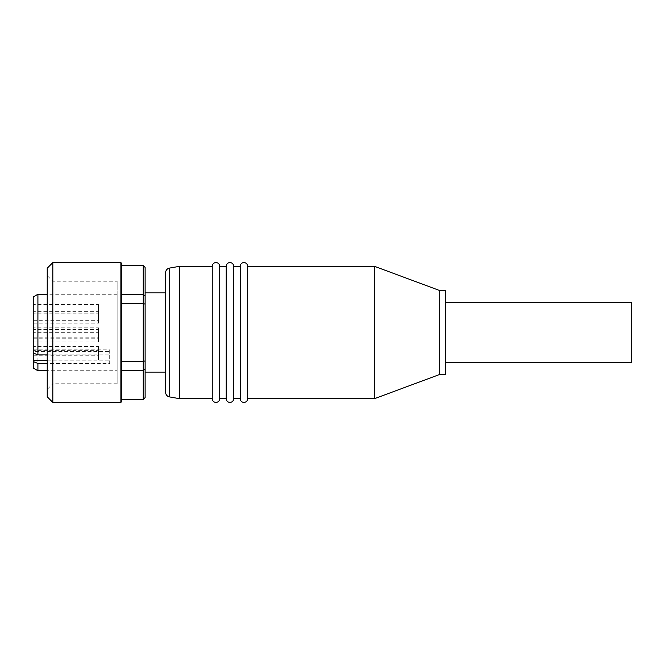 <?xml version="1.0" encoding="UTF-8"?>
<svg xmlns="http://www.w3.org/2000/svg" width="665" height="665" viewBox="0 0 665 665"><rect width="100%" height="100%" fill="white"/><g stroke="black" fill="none" stroke-linecap="round" stroke-linejoin="round"><path stroke-width="0.5" stroke-dasharray="3.33 2.49" d="M439.706 374.453L439.706 290.547M445.301 374.453L445.301 290.547M374.453 398.692L374.453 266.308M247.663 398.692L247.663 266.308M233.681 398.692L233.681 266.308M240.206 398.692L240.206 266.308M219.699 398.692L219.699 266.308M226.225 398.692L226.225 266.308M179.608 398.692L179.608 266.308M212.243 398.692L212.243 266.308M445.301 302.201L445.301 362.799L445.301 302.201M631.75 302.201L631.75 362.799M117.148 281.228L117.148 383.772L117.148 281.228L52.826 281.228L47.232 275.634L47.232 389.366L47.232 275.634M117.148 383.772L52.826 383.772L52.826 281.228L52.826 383.772L47.232 389.366M52.826 262.584L52.826 402.416M121.811 401.485L121.811 265.377L121.811 399.623L143.258 399.623M145.12 397.753L143.258 399.416L143.258 370.546L145.12 369.142L145.12 397.587M117.148 370.721L117.148 294.279L117.148 370.721L47.232 370.721M37.913 294.279L37.913 370.721M117.148 294.279L47.232 294.279M33.25 296.972L33.25 368.028M33.25 327.837L33.25 337.163L33.25 327.837L98.503 327.837L98.503 337.163L98.503 327.837M33.25 337.163L98.503 337.163M33.25 332.683L33.25 342.01L33.25 332.683L98.503 332.683L98.503 342.01L98.503 332.683M33.25 342.01L98.503 342.01M33.25 313.813L33.25 323.132L33.25 313.813L98.503 313.813L98.503 323.132L98.503 313.813M33.25 323.132L98.503 323.132M33.25 304.587L33.25 313.913L33.25 304.587L98.503 304.587L98.503 313.913L98.503 304.587M33.25 313.913L98.503 313.913M33.25 311.361L33.25 320.68L33.25 311.361L98.503 311.361L98.503 320.68L98.503 311.361M33.25 320.68L98.503 320.68M33.25 350.638L33.25 359.956L33.25 350.638L98.503 350.638L98.503 359.956L98.503 350.638M33.25 359.956L98.503 359.956M33.25 329.466L33.25 338.784L33.25 329.466L98.503 329.466L98.503 338.784L98.503 329.466M33.25 338.784L98.503 338.784M33.25 346.448L33.25 355.775L33.25 346.448L98.503 346.448L98.503 355.775L98.503 346.448M33.25 355.775L98.503 355.775M165.627 372.117L165.627 292.883L165.627 372.117M145.12 292.883L145.12 372.117L145.12 292.883M33.25 351.619L33.25 349.84L33.25 351.619L109.692 351.619L109.692 349.84L109.692 363.472L47.232 363.472M47.232 354.902L109.692 354.902L109.692 351.619M109.692 354.902L109.692 363.472M145.12 369.142L145.12 360.945L143.258 361.369L143.258 303.631L145.12 304.055L145.12 360.945M145.12 304.055L145.12 295.859L143.258 294.454L143.258 265.584L145.12 267.413L145.12 295.859M143.258 265.377L121.811 265.584M121.811 370.546L143.258 370.546L143.258 361.369L121.811 361.369M121.811 303.631L143.258 303.631L143.258 294.454L121.811 294.454L121.811 303.631M47.232 268.178L47.232 396.822M165.627 392.308L165.627 272.692M169.484 268.095L169.484 396.905M120.88 262.584L120.88 402.416M47.232 360.189L109.692 360.189M33.25 349.84L109.692 349.84"/><path stroke-width="1" d="M439.706 332.5L439.706 374.453L445.301 374.453L445.301 290.547L439.706 290.547L439.706 332.5M374.453 266.308L374.453 398.692L247.663 398.692L247.663 266.308L374.453 266.308L439.706 290.547M169.484 268.095L169.484 396.905A4.663 4.663 0 0 1 165.627 392.308L165.627 272.692A4.663 4.663 0 0 1 169.484 268.095L179.608 266.308L212.243 266.308A3.732 3.732 0 0 1 215.967 262.584A3.732 3.732 0 0 1 219.699 266.308L226.225 266.308A3.732 3.732 0 0 1 229.957 262.584A3.732 3.732 0 0 1 233.681 266.308L240.206 266.308L240.206 398.692A3.732 3.732 0 0 0 243.939 402.416A3.732 3.732 0 0 0 247.663 398.692M233.681 266.308L233.681 398.692L240.206 398.692M226.225 266.308L226.225 398.692A3.732 3.732 0 0 0 229.957 402.416A3.732 3.732 0 0 0 233.681 398.692M219.699 266.308L219.699 398.692L226.225 398.692M179.608 266.308L179.608 398.692L212.243 398.692A3.732 3.732 0 0 0 215.967 402.416A3.732 3.732 0 0 0 219.699 398.692M212.243 266.308L212.243 398.692M240.206 266.308A3.732 3.732 0 0 1 243.939 262.584A3.732 3.732 0 0 1 247.663 266.308M445.301 302.201L631.75 302.201L631.75 362.799L445.301 362.799M47.232 396.822L47.232 268.178L52.826 262.584L52.826 402.416L47.232 396.822M52.826 262.584L120.88 262.584L120.88 402.416L52.826 402.416M143.258 265.377L145.12 267.413L143.258 265.377L121.811 265.377L121.811 263.515L121.811 401.485L120.88 402.416M145.12 360.945L145.12 369.142L143.258 370.546L121.811 370.546L121.811 303.631L143.258 303.631L143.258 361.369L145.12 360.945L145.12 304.055L143.258 303.631L143.258 265.584L121.811 265.377M145.12 397.587L143.258 399.623L145.12 397.587L145.12 369.142M47.232 370.721L37.913 370.721L37.913 363.472L33.25 361.544L33.25 352.974L37.913 354.902L47.232 354.902M47.232 294.279L37.913 294.279L33.25 296.972L33.25 352.974M37.913 370.721L33.25 368.028L33.25 361.544M165.627 372.117L145.12 372.117M165.627 292.883L145.12 292.883M47.232 363.472L37.913 363.472M37.913 354.902L37.913 294.279M121.811 265.584L121.811 294.454L143.258 294.454L145.12 295.859L145.12 304.055M145.12 295.859L145.12 267.413M121.811 361.369L143.258 361.369L143.258 399.416L121.811 399.416L121.811 370.546M33.25 360.189L47.232 360.189M169.484 396.905L179.608 398.692M120.88 262.584L121.811 263.515M143.258 399.623L121.811 399.623M439.706 374.453L374.453 398.692"/></g></svg>
